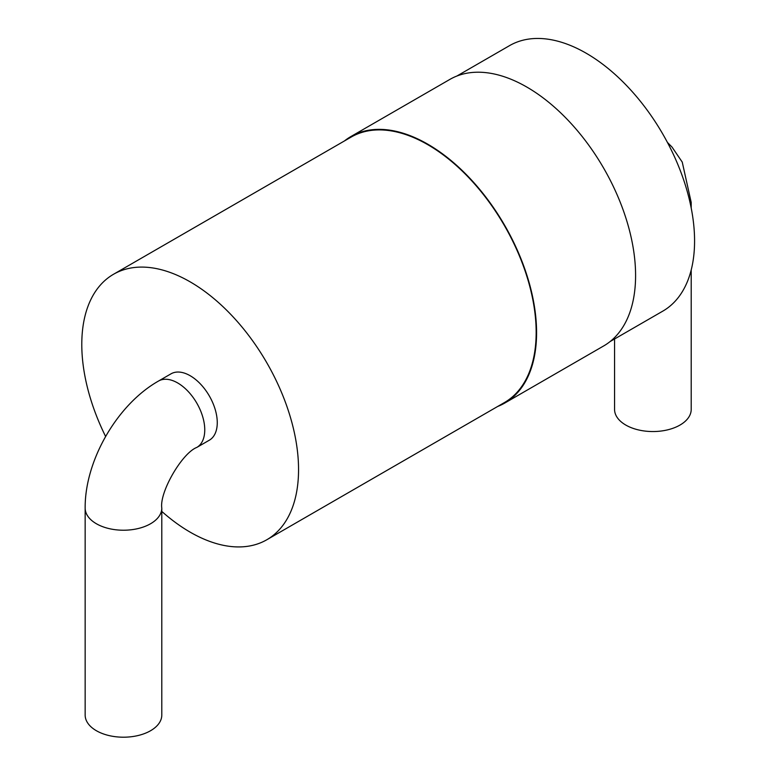<?xml version="1.0" encoding="UTF-8"?>
<svg xmlns="http://www.w3.org/2000/svg" width="776" height="776" viewBox="0 0 776 776"><rect width="100%" height="100%" fill="white"/><g stroke="black" fill="none" stroke-linecap="round" stroke-linejoin="round"><path stroke-width="1.16" d="M497.688 406.459A153.871 88.833 -120 0 0 504.71 403.084L603.718 345.921A153.871 88.833 -120 0 0 627.309 222.625A153.871 88.833 -120 0 0 526.788 87.038A153.871 88.833 -120 0 0 449.857 79.414L350.849 136.576A153.871 88.833 -120 0 0 344.418 140.97M504.71 403.084A153.871 88.833 -120 0 0 528.301 279.787A153.871 88.833 -120 0 0 427.78 144.191A153.871 88.833 -120 0 0 350.849 136.576M161.796 511.413A153.279 88.493 -120 0 0 266.808 539.757L504.419 402.569A153.279 88.493 -120 0 0 527.913 279.748A153.279 88.493 -120 0 0 427.78 144.675A153.279 88.493 -120 0 0 351.14 137.08L113.529 274.267A153.279 88.493 -120 0 0 105.614 436.481M610.149 341.527L662.83 311.118A153.279 88.493 -120 0 0 686.323 188.287A153.279 88.493 -120 0 0 586.19 53.224A153.279 88.493 -120 0 0 509.551 45.629L456.88 76.038M266.808 539.757A153.279 88.493 -120 0 0 290.302 416.925A153.279 88.493 -120 0 0 190.168 281.863A153.279 88.493 -120 0 0 113.529 274.267M209.326 440.196A38.315 22.126 -120 0 0 209.326 395.944A38.315 22.126 -120 0 0 171.011 373.828L158.508 381.045A38.315 22.126 -120 0 1 196.823 403.171A38.315 22.126 -120 0 1 196.823 447.412L209.326 440.196M614.563 338.976L614.563 409.418A38.315 22.126 0 0 0 625.795 425.064A38.315 22.126 0 0 0 667.554 429.865A38.315 22.126 0 0 0 691.203 409.418L691.203 269.951M161.796 508.096L161.796 715.074A38.315 22.126 180 0 1 123.471 737.2A38.315 22.126 180 0 1 85.156 715.074L85.156 508.096A38.315 22.126 0 0 0 123.471 530.221A38.315 22.126 0 0 0 161.796 508.096C159.313 492.343 181.943 453.145 196.823 447.412M690.756 205.824A38.315 22.126 0 0 0 691.203 202.439L682.24 162.087L672.006 147.052L667.418 142.415M85.156 508.096C84.768 460.634 117.205 404.451 158.508 381.045M691.203 208.055L691.203 202.439"/></g></svg>
